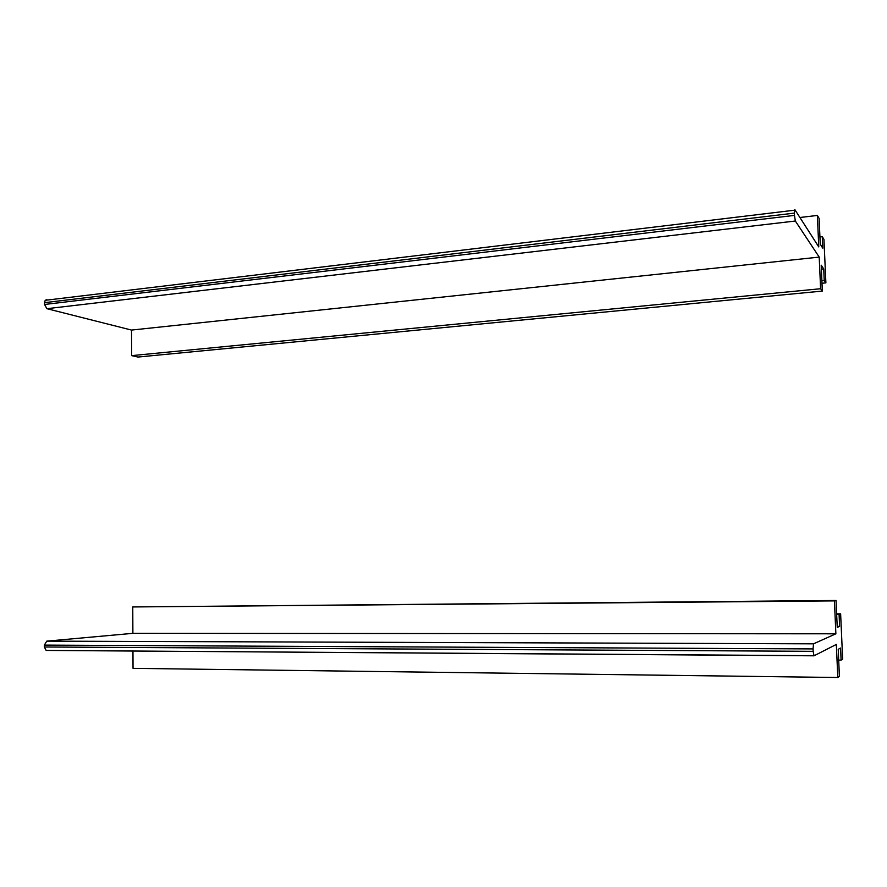 <?xml version="1.0" encoding="UTF-8"?>
<svg xmlns="http://www.w3.org/2000/svg" width="887" height="887" viewBox="0 0 887 887"><rect width="100%" height="100%" fill="white"/><g stroke="black" fill="none" stroke-linecap="round" stroke-linejoin="round"><path stroke-width="1.33" d="M819.211 257.097L131.52 330.075L131.631 355.632L820.608 288.73L819.211 257.097L795.351 221.018L794.475 215.397L44.527 304.474L46.911 308.687L795.351 221.018M131.52 330.075L46.911 308.687M44.527 304.474L44.527 302.667L794.375 213.113L794.475 215.397M794.375 213.113L794.863 209.62L818.768 246.919L817.37 215.441L819.111 218.424L820.253 244.18L822.803 248.216L822.282 236.685L823.945 239.412L825.886 282.875L821.983 283.252M44.527 302.667L45.215 300.305L46.911 299.684M799.919 217.503L817.37 215.441M819.932 236.951L822.282 236.685M821.872 280.747L824.234 280.514L825.886 282.875M821.362 269.182L823.724 268.938L824.234 280.514M131.631 355.632L137.94 357.051L822.338 291.069L821.185 265.169L823.724 268.938M820.608 288.73L822.338 291.069M132.961 651.025L133.039 668.354L837.805 677.502L836.341 644.439L814.022 655.803L813.168 651.324L44.35 646.989L46.135 650.426L813.933 655.803M44.35 646.989L44.35 645.104L813.069 648.918L813.168 651.324M813.069 648.918L813.512 643.829L46.778 641.135L44.35 645.104M835.876 633.806L834.423 600.898L132.762 606.952L132.884 633.34L835.876 633.806L813.512 643.829M132.884 633.34L46.778 641.135M834.423 600.898L836.042 600.477L837.239 627.386L839.612 626.399L839.08 614.358L840.632 613.826L842.65 659.185L841.109 660.128L838.692 660.105M132.762 606.952L836.042 600.477M837.195 626.41L839.612 626.399M836.663 614.369L839.08 614.358M836.641 613.848L840.632 613.826M837.805 677.502L839.412 676.382L838.215 649.317L840.577 648.042L841.109 660.128M794.43 210.219L45.215 300.305M813.845 655.715L46.135 650.426"/></g></svg>
